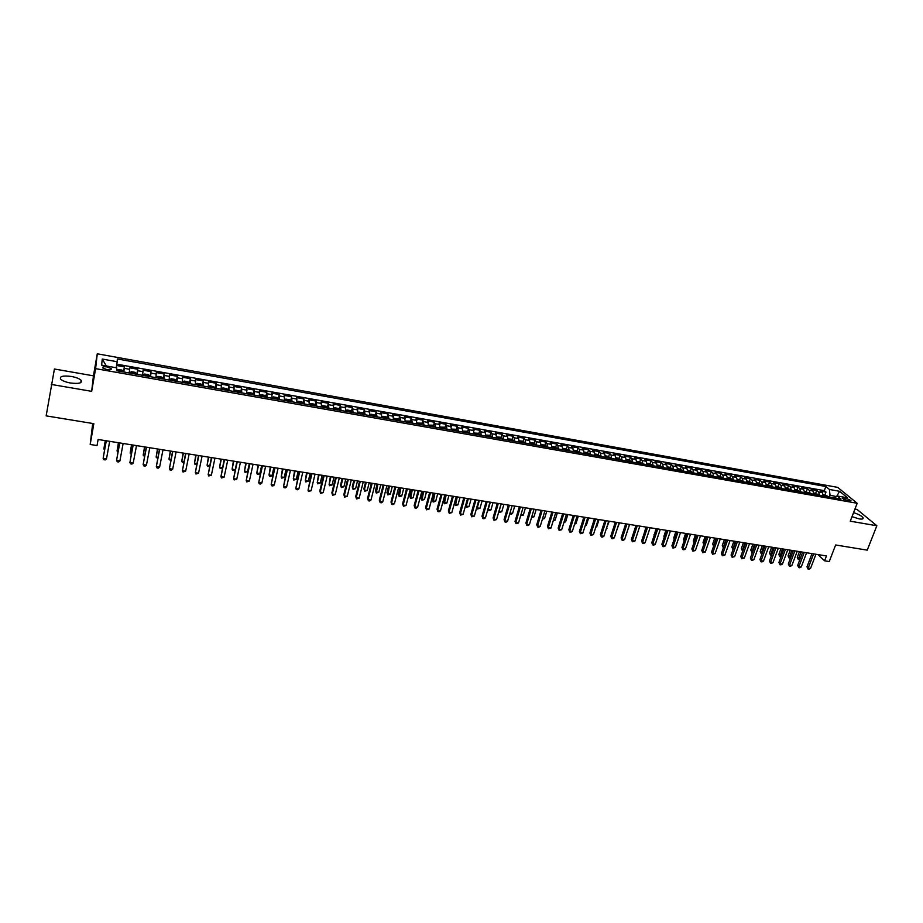 <?xml version="1.0" encoding="UTF-8"?>
<svg xmlns="http://www.w3.org/2000/svg" width="923" height="923" viewBox="0 0 923 923"><rect width="100%" height="100%" fill="white"/><g stroke="black" fill="none" stroke-linecap="round" stroke-linejoin="round"><path stroke-width="1.38" d="M70.379 382.987C78.824 384.003 82.424 383.114 81.166 380.334C79.47 378.661 76.228 377.38 71.44 376.469C62.995 375.43 59.395 376.319 60.618 379.134C62.326 380.807 65.579 382.087 70.379 382.987M852.01 516.649L859.105 518.888C862.244 519.361 863.559 518.98 863.063 517.757C861.678 515.911 858.505 514.215 853.556 512.646M106.86 369.581C110.275 370.019 111.718 369.673 111.175 368.554L107.08 366.95C103.664 366.5 102.222 366.846 102.765 367.965L106.86 369.581M92.692 423.472L90.189 444.471L97.03 445.555L98.115 439.475L826.466 555.946L824.597 560.815L829.246 561.553L835.627 544.974L867.239 550.143L876.85 525.752L857.029 509.427L854.94 509.069M51.273 384.43L91.665 391.34L93.442 375.834L54.422 369.004L46.15 415.869L93.846 423.669L90.189 444.471M93.442 375.834L97.273 353.797L837.657 487.367L857.179 503.266L95.611 368.646L97.273 353.797M823.316 495.928L822.289 492.628L820.443 491.071L826.004 492.063L824.954 494.843M819.589 495.259L818.563 491.971L816.717 490.413L815.678 493.194M816.717 490.413L811.132 489.409L812.955 490.967L813.971 494.267M804.579 492.605L803.587 489.294L801.775 487.748L807.394 488.74L806.356 491.532M795.13 490.932L794.149 487.621L792.361 486.063L798.014 487.067L796.987 489.871M785.635 489.248L784.665 485.925L782.9 484.379L788.588 485.394L787.561 488.198M776.081 487.552L775.135 484.229L773.393 482.683L779.104 483.698L778.077 486.513M766.482 485.856L765.548 482.521L763.829 480.975L769.574 482.002L768.559 484.817M756.825 484.148L755.914 480.814L754.206 479.256L759.987 480.283L758.971 483.121L756.756 482.729M747.111 482.429L746.222 479.083L744.538 477.526L750.353 478.564L749.338 481.414L747.053 481.01M737.35 480.698L736.473 477.353L734.823 475.795L740.661 476.833L739.658 479.695L737.292 479.268M727.532 478.956L726.678 475.599L725.04 474.053L730.912 475.103L729.908 477.976M717.656 477.203L716.825 473.845L715.21 472.299L721.117 473.349L720.113 476.245M707.733 475.449L706.914 472.08L705.334 470.534L711.264 471.595L710.272 474.503M697.753 473.684L696.946 470.315L695.388 468.757L701.353 469.83L700.361 472.749M687.716 471.895L686.931 468.526L685.397 466.98L691.396 468.053L690.404 470.995M677.62 470.107L676.859 466.726L675.336 465.18L681.382 466.265L680.389 469.219M667.467 468.307L666.718 464.927L665.229 463.381L671.309 464.465L670.317 467.442M657.257 466.507L656.53 463.115L655.065 461.569L661.168 462.654L660.187 465.654M646.988 464.684L646.285 461.292L644.842 459.746L650.98 460.842L650 463.854M636.662 462.85L635.982 459.446L634.562 457.912L640.735 459.008L639.754 462.042M626.279 461.015L625.609 457.6L624.225 456.066L630.432 457.173L629.451 460.231M615.826 459.169L615.191 455.754L613.83 454.208L620.071 455.327L619.091 458.396M605.326 457.3L604.703 453.885L603.365 452.339L609.653 453.458L608.672 456.562M594.758 455.431L594.158 452.005L592.854 450.47L599.165 451.589L598.196 454.716M584.132 453.551L583.555 450.112L582.275 448.578L588.632 449.709L587.663 452.858M573.448 451.659L572.895 448.22L571.637 446.674L578.029 447.817L577.06 450.978M562.695 449.755L562.165 446.305L560.942 444.771L567.368 445.913L566.399 449.109M551.885 447.84L551.377 444.39L550.177 442.855L556.638 444.009L555.681 447.217M541.005 445.913L540.52 442.452L539.355 440.917L545.851 442.082L544.893 445.313M530.067 443.975L529.606 440.513L528.464 438.979L535.005 440.144L534.048 443.398M519.072 441.979L518.622 438.552L517.515 437.017L524.091 438.194L523.133 441.471M508.008 439.948L507.581 436.591L506.496 435.056L513.107 436.233L512.161 439.544M496.862 438.09L495.42 433.083L502.066 434.272L501.12 437.594M485.66 436.106L485.29 432.622L484.263 431.087L490.967 432.287L490.021 435.644M474.387 434.11L473.061 429.091L479.787 430.291L478.852 433.672M463.058 432.102L461.777 427.084L468.549 428.284L467.615 431.687M451.659 430.083L450.436 425.053L457.243 426.264L456.308 429.703M440.19 428.041L439.013 423.022L445.878 424.245L444.944 427.695M428.641 425.999L427.534 420.969L434.433 422.203L433.51 425.688M417.034 423.945L415.985 418.904L422.93 420.15L421.996 423.657M405.359 421.88L404.366 416.838L411.346 418.084L410.423 421.626M393.602 419.792L392.679 414.75L399.694 415.996L398.782 419.573M381.787 417.704L380.911 412.65L387.983 413.908L387.072 417.519M369.892 415.592L369.085 410.539L376.192 411.808L375.28 415.442M357.928 413.469L357.178 408.416L364.331 409.685L363.42 413.366M345.883 411.335L345.202 406.282L352.39 407.562L351.49 411.266M333.768 409.189L333.145 404.124L340.391 405.416L339.491 409.154M321.573 407.031L321.019 401.966L328.311 403.259L327.411 407.031M309.309 404.862L308.824 399.786L316.151 401.09L315.262 404.897M296.964 402.67L296.548 397.594L303.921 398.909L303.032 402.751M284.549 400.467L284.192 395.39L291.61 396.717L290.733 400.594M272.054 398.263L271.766 393.175L279.231 394.502L278.354 398.424M259.478 396.025L259.259 390.948L266.77 392.287L265.893 396.244M246.822 393.786L246.672 388.698L254.229 390.048L253.364 394.04M234.084 391.537L234.004 386.437L241.618 387.798L240.753 391.837M221.266 389.264L221.266 384.164L228.916 385.526L228.062 389.61M208.367 386.979L208.436 381.88L216.144 383.253L215.29 388.202M195.388 384.672L195.526 379.572L203.279 380.957L202.391 385.341M182.327 382.364L182.535 377.253L190.346 378.649L189.377 383.495M169.186 380.034L169.463 374.923L177.32 376.319L176.351 381.303M155.952 377.692L156.31 372.58L164.213 373.988L163.256 378.984M142.627 375.326L143.077 370.215L151.026 371.634L150.08 376.653M129.232 372.95L129.751 367.839L137.758 369.258L136.823 374.3M846.01 498.258L842.33 498.339L847.256 500.612L850.937 500.543L846.01 498.258L845.306 500.081M836.365 496.597L829.985 495.143L829.431 489.467L825.854 486.513L117.348 358.966L117.163 361.724L102.245 359.047L101.645 365.15L116.771 367.839L116.586 370.711L841.015 499.066L837.323 495.997L834.323 497.878M829.431 489.467L839.607 491.301L847.591 497.832L837.323 495.997M826.004 492.063L824.297 490.644L116.794 364.181M123.844 372.004L124.397 366.881L116.598 365.485M137.758 369.258L137.285 374.38M151.026 371.634L150.634 376.746M164.213 373.988L163.902 379.099M177.32 376.319L177.078 381.43M190.346 378.649L190.173 383.749M203.279 380.957L203.187 386.056M216.144 383.253L216.12 388.352M228.916 385.526L228.973 390.625M241.618 387.798L241.734 392.886M254.229 390.048L254.425 395.136M266.77 392.287L267.035 397.363M279.231 394.502L279.554 399.59M291.61 396.717L292.014 401.793M303.921 398.909L304.382 403.986M316.151 401.09L316.681 406.166M328.311 403.259L328.9 408.324M340.391 405.416L341.049 410.481M352.39 407.562L353.117 412.616M364.331 409.685L365.116 414.75M376.192 411.808L377.034 416.861M387.983 413.908L388.883 418.961M399.694 415.996L400.663 421.05M411.346 418.084L412.373 423.115M422.93 420.15L424.015 425.18M434.433 422.203L435.575 427.234M445.878 424.245L447.078 429.264M457.243 426.264L458.5 431.295M468.549 428.284L469.865 433.302M479.787 430.291L480.802 431.814L481.16 435.31M490.967 432.287L492.005 433.81L492.386 437.294M502.066 434.272L503.139 435.794L503.554 439.267M513.107 436.233L514.215 437.767L514.642 441.24M524.091 438.194L525.222 439.729L525.672 443.19M535.005 440.144L536.159 441.679L536.644 445.14M545.851 442.082L547.039 443.617L547.535 447.067M556.638 444.009L557.85 445.544L558.38 448.982M567.368 445.913L568.603 447.459L569.156 450.897M578.029 447.817L579.298 449.363L579.863 452.789M588.632 449.709L589.924 451.255L590.512 454.681M599.165 451.589L600.492 453.135L601.104 456.55M609.653 453.458L611.003 455.004L611.637 458.419M620.071 455.327L621.456 456.862L622.102 460.277M630.432 457.173L631.84 458.719L632.509 462.123M640.735 459.008L642.166 460.554L642.858 463.957M650.98 460.842L652.434 462.388L653.149 465.78M661.168 462.654L662.656 464.2L663.383 467.592M671.309 464.465L672.809 466.011L673.559 469.392M681.382 466.265L682.905 467.811L683.678 471.18M691.396 468.053L692.954 469.599L693.738 472.968M701.353 469.83L702.934 471.376L703.741 474.745M711.264 471.595L712.868 473.141L713.698 476.499M721.117 473.349L722.744 474.907L723.586 478.252M730.912 475.103L732.562 476.649L733.427 479.995M740.661 476.833L742.334 478.391L743.211 481.737M750.353 478.564L752.037 480.122L752.949 483.456M759.987 480.283L761.706 481.841L762.617 485.175M769.574 482.002L771.305 483.548L772.251 486.883M779.104 483.698L780.858 485.256L781.816 488.567M788.588 485.394L790.365 486.94L791.334 490.263M798.014 487.067L799.814 488.625L800.806 491.936M807.394 488.74L809.217 490.298L810.221 493.609M829.292 496.989L829.985 495.143M857.179 503.266L850.256 521.195L876.85 525.752M91.665 391.34L95.611 368.646M817.963 554.585L824.597 560.815M836.642 496.424L839.607 491.301M824.297 490.644L825.854 486.513M124.397 366.881L123.474 371.934M117.163 361.724L116.252 367.746M102.245 359.047L106.318 365.981M811.998 553.638L806.99 566.86L808.225 568.06L813.601 553.892M810.544 568.418L808.998 569.203L808.075 569.053L808.225 568.06L810.544 568.418L815.932 554.261M808.075 569.053L806.99 566.86M823.224 494.532L827.596 496.689M799.433 551.619L797.264 557.4L800.149 558.83M825.831 496.366L824.724 496.17M800.979 551.873L798.326 559.557L797.264 557.4M799.964 559.338L798.326 559.557M802.675 552.139L797.68 565.407L798.903 566.607L804.256 552.392M801.233 566.964L799.699 567.76L798.764 567.61L798.903 566.607L801.233 566.964L806.598 552.773M798.764 567.61L797.68 565.407M793.295 550.639L788.323 563.941L789.523 565.153L794.865 550.893M791.876 565.511L790.33 566.307L789.396 566.157L789.523 565.153L791.876 565.511L797.218 551.273M789.396 566.157L788.323 563.941M783.858 549.139L778.908 562.476L780.097 563.676L785.415 549.381M782.462 564.045L780.927 564.841L779.981 564.691L780.097 563.676L782.462 564.045L787.78 549.762M779.981 564.691L778.908 562.476M774.374 547.616L769.447 560.999L770.624 562.211L775.908 547.858M773.001 562.58L771.466 563.376L770.509 563.226L770.624 562.211L773.001 562.58L778.297 548.239M770.509 563.226L769.447 560.999M813.89 492.87L818.286 495.04M790.226 550.154L788.057 555.946L790.78 557.354M816.52 494.716L815.39 494.52M791.749 550.396L789.119 558.103L788.057 555.946M790.538 558L789.119 558.103M804.498 491.209L808.929 493.378M780.962 548.666L778.816 554.481L781.366 555.865M807.14 493.055L806.021 492.859M782.485 548.908L779.866 556.65L778.816 554.481M781.066 556.661L779.866 556.65M795.049 489.525L797.126 489.894L799.514 491.705M771.663 547.177L769.517 553.004L771.893 554.365M797.726 491.394L796.595 491.186M773.162 547.42L770.567 555.184L769.517 553.004M771.536 555.311L770.567 555.184M785.554 487.84L787.677 488.221L790.053 490.032M762.306 545.689L760.171 551.527L762.363 552.865M788.254 489.709L787.111 489.513M763.794 545.92L761.221 553.708L760.171 551.527M762.006 553.835L761.221 553.708M764.844 546.093L759.929 559.523L761.094 560.723L766.355 546.335M763.483 561.092L761.948 561.899L760.99 561.749L761.094 560.723L763.483 561.092L768.755 546.716M760.99 561.749L759.929 559.523M776.012 486.144L778.17 486.536L780.546 488.348M752.903 544.178L750.78 550.039L752.787 551.354M778.735 488.025L777.581 487.817M754.368 544.42L751.818 552.231L750.78 550.039M752.43 552.323L751.818 552.231M755.256 544.558L750.364 558.034L751.518 559.234L756.756 544.801M753.918 559.603L752.383 560.411L751.426 560.261L751.518 559.234L753.918 559.603L759.168 545.181M751.426 560.261L750.364 558.034M766.413 484.448L768.617 484.84L770.982 486.652M743.442 542.666L741.331 548.55L743.153 549.831M769.159 486.329L768.005 486.121M744.896 542.897L742.369 550.743L741.331 548.55M745.611 543.012L740.742 556.534L741.884 557.734L747.099 543.255M744.296 558.115L741.804 558.761L741.884 557.734L744.296 558.115L749.522 543.647M741.804 558.761L740.742 556.534M759.018 483.133L761.36 484.944M733.935 541.155L731.835 547.051L733.473 548.308M759.525 484.621L758.371 484.413M735.366 541.374L732.862 549.243L731.835 547.051M735.919 541.466L731.074 555.023L732.193 556.223L737.396 541.697M734.627 556.604L732.124 557.261L732.193 556.223L734.627 556.604L739.819 542.089M732.124 557.261L731.074 555.023M749.361 481.414L751.691 483.237M724.37 539.62L722.282 545.539L723.747 546.762M749.845 482.914L748.68 482.706M725.801 539.851L723.309 547.743L722.282 545.539M726.17 539.909L721.359 553.512L722.455 554.711L727.624 540.14M724.901 555.092L722.397 555.75L722.455 554.711L724.901 555.092L730.07 540.532M722.397 555.75L721.359 553.512M716.375 538.34L711.575 551.989L712.66 553.189L717.806 538.571M715.117 553.569L712.614 554.238L712.66 553.189L715.117 553.569L720.275 538.963M712.614 554.238L711.575 551.989M705.103 536.54L703.026 542.493L704.087 543.659L706.487 536.759L701.745 550.454L702.818 551.654L707.941 536.99M705.287 552.046L702.784 552.704L702.818 551.654L705.287 552.046L710.41 537.382M702.784 552.704L701.745 550.454M696.611 535.178L691.858 548.908L692.919 550.12L698.007 535.409M695.4 550.5L692.896 551.169L692.919 550.12L695.4 550.5L700.499 535.802M692.896 551.169L691.858 548.908M686.643 533.586L681.924 547.362L682.962 548.574L688.027 533.806M685.454 548.954L683.943 549.785L682.951 549.623L682.962 548.574L685.454 548.954L690.531 534.209M682.951 549.623L681.924 547.362M676.628 531.983L671.921 545.805L672.948 547.016L677.99 532.202M675.451 547.397L672.948 548.077L672.948 547.016L675.451 547.397L680.505 532.606M672.948 548.077L671.921 545.805M666.544 530.379L661.872 544.235L662.876 545.447L667.894 530.587M665.402 545.839L663.902 546.67L662.887 546.508L662.876 545.447L665.402 545.839L670.421 530.99M662.887 546.508L661.872 544.235M656.415 528.752L651.765 542.655L652.757 543.866L657.741 528.96M655.295 544.258L653.796 545.101L652.78 544.939L652.757 543.866L655.295 544.258L660.291 529.375M652.78 544.939L651.765 542.655M646.227 527.125L641.6 541.074L642.57 542.286L647.531 527.333M645.131 542.678L643.631 543.52L642.604 543.359L642.57 542.286L645.131 542.678L650.092 527.737M642.604 543.359L641.6 541.074M635.982 525.487L631.378 539.482L632.336 540.693L637.262 525.695M634.897 541.086L632.382 541.778L632.336 540.693L634.897 541.086L639.835 526.098M632.382 541.778L631.378 539.482M625.679 523.837L621.098 537.878L622.044 539.09L626.948 524.045M624.617 539.494L623.129 540.336L622.102 540.174L622.044 539.09L624.617 539.494L629.532 524.449M622.102 540.174L621.098 537.878M615.306 522.176L610.761 536.275L611.684 537.474L616.564 522.383M614.28 537.878L612.791 538.732L611.753 538.571L611.684 537.474L614.28 537.878L619.16 522.799M611.753 538.571L610.761 536.275M739.646 479.695L741.965 481.518M714.76 538.086L712.683 544.016L713.952 545.216M740.108 481.183L738.942 480.975M716.167 538.305L713.721 545.885M713.629 546.139L712.683 544.016M727.486 477.526L729.885 477.952L732.181 479.775M730.324 479.452L729.147 479.245M703.834 544.466L703.026 542.493M717.609 475.772L720.067 476.21L722.351 478.033M695.388 534.982L693.323 540.959L694.246 541.997M720.482 477.71L719.294 477.491M693.981 542.77L693.323 540.959M707.687 474.018L710.191 474.457L712.464 476.291M685.616 533.425L683.562 539.413L684.347 540.301M710.583 475.956L709.395 475.737M684.105 540.993L683.562 539.413M697.707 472.241L700.269 472.691L702.518 474.526M675.798 531.856L673.755 537.867L674.378 538.594M700.626 474.191L699.426 473.972M674.194 539.136L673.755 537.867M687.681 470.465L690.277 470.926L692.527 472.749M665.921 530.275L663.891 536.298L664.364 536.863M690.623 472.414L689.412 472.207M664.225 537.278L663.891 536.298M677.586 468.665L680.239 469.138L682.466 470.972M655.988 528.683L654.292 535.121M680.551 470.626L679.34 470.418M654.199 535.398L653.969 534.729M667.444 466.865L670.144 467.35L672.359 469.184M646.008 527.091L644.162 533.356M670.433 468.838L669.21 468.619M657.234 465.054L659.991 465.55L662.195 467.373M635.959 525.487L633.963 531.567M660.257 467.038L659.022 466.819M646.965 463.231L649.78 463.738L651.961 465.561M650.011 465.227L648.788 465.007M627.225 531.533L629.648 524.472M636.651 461.396L639.512 461.904L641.681 463.75M639.72 463.392L638.485 463.173M616.864 529.894L619.495 522.845M626.267 459.562L629.186 460.081L631.344 461.915M629.371 461.558L628.125 461.338M606.446 528.244L609.272 521.218M606.988 528.337L606.296 528.741M604.888 520.514L600.365 534.648L601.265 535.859L606.111 520.71M603.884 536.263L602.396 537.117L601.358 536.955L601.265 535.859L603.884 536.263L608.73 521.126M601.358 536.955L600.365 534.648M594.4 518.841L589.912 533.021L590.801 534.232L595.612 519.026M593.42 534.636L590.893 535.328L590.801 534.232L593.42 534.636L598.242 519.453M590.893 535.328L589.912 533.021M583.855 517.145L579.402 531.383L580.267 532.594L585.055 517.341M582.898 532.998L580.371 533.702L580.267 532.594L582.898 532.998L587.697 517.768M580.371 533.702L579.402 531.383M573.252 515.449L568.822 529.733L569.664 530.944L574.429 515.645M572.329 531.36L570.852 532.225L569.791 532.052L569.664 530.944L572.329 531.36L577.083 516.072M569.791 532.052L568.822 529.733M615.826 457.704L618.802 458.235L620.937 460.069M618.952 459.723L617.695 459.492M595.97 526.595L596.731 526.71L599.004 519.568M596.731 526.71L595.75 527.287M605.326 455.835L608.361 456.377L610.472 458.212M608.476 457.866L607.219 457.635M585.436 524.933L586.417 525.083L588.678 517.918M586.417 525.083L585.159 525.822M594.77 453.966L597.85 454.508L599.95 456.354M597.942 455.997L596.685 455.777M574.844 523.26L576.044 523.445L578.283 516.257M576.044 523.445L574.521 524.287M584.144 452.074L587.282 452.639L589.37 454.474M587.351 454.116L586.082 453.897M564.195 521.576L565.614 521.807L567.841 514.584M565.614 521.807L563.872 522.614M562.592 513.753L558.184 528.071L559.015 529.283L563.745 513.938M561.68 529.698L559.153 530.402L559.015 529.283L561.68 529.698L566.422 514.365M559.153 530.402L558.184 528.071M573.46 450.182L576.656 450.747L578.733 452.593M576.702 452.235L575.421 452.005M553.477 519.891L555.127 520.145L557.342 512.911M555.127 520.145L553.154 520.93M551.862 512.034L547.489 526.41L548.297 527.621L552.992 512.219M550.985 528.037L548.447 528.741L548.297 527.621L550.985 528.037L555.681 512.646M548.447 528.741L547.489 526.41M562.718 448.336L565.972 448.855L568.026 450.689M565.984 450.332L564.691 450.101M542.689 518.184L544.57 518.484L546.774 511.215M544.57 518.484L542.378 519.222M541.074 510.304L536.736 524.726L537.521 525.937L542.182 510.488M540.22 526.364L538.755 527.241L537.682 527.068L537.521 525.937L540.22 526.364L544.893 510.915M537.682 527.068L536.736 524.726M551.919 446.478L555.219 446.94L557.261 448.786M555.208 448.428L553.904 448.197M531.856 516.476L533.967 516.811L536.148 509.519M533.967 516.811L531.544 517.515M530.229 508.573L525.914 523.041L526.675 524.252L531.313 508.746M529.398 524.679L527.944 525.556L526.848 525.383L526.675 524.252L529.398 524.679L534.036 509.184M526.848 525.383L525.914 523.041M541.051 444.609L544.408 445.024L546.428 446.87M544.362 446.501L543.059 446.271M520.941 514.746L523.295 515.126L525.464 507.812M523.295 515.126L520.676 515.645M519.314 506.831L515.022 521.345L515.772 522.556L520.376 506.992M518.507 522.983L515.969 523.699L515.772 522.556L518.507 522.983L523.11 507.431M515.969 523.699L515.022 521.345M530.114 442.717L533.54 443.086L535.536 444.944M533.459 444.574L532.144 444.344M509.981 513.015L512.565 513.43L514.711 506.092M512.565 513.43L511.134 514.307L509.784 513.684M510.061 514.134L509.911 513.246M508.331 505.077L504.073 519.637L504.812 520.849L509.369 505.239M507.558 521.276L506.104 522.164L505.008 521.991L504.812 520.849L507.558 521.276L512.127 505.677M505.008 521.991L504.073 519.637M519.118 440.813L522.603 441.148L524.576 442.994M522.487 442.625L521.172 442.394M501.189 503.935L499.055 511.296L501.766 511.723L503.9 504.362M498.974 511.157L499.262 512.427L498.858 511.584M501.766 511.723L499.262 512.427M497.289 503.312L493.067 517.918L493.782 519.13L498.305 503.473M496.539 519.568L493.99 520.284L493.782 519.13L496.539 519.568L501.074 503.912M493.99 520.284L493.067 517.918M508.054 438.898L511.596 439.198L513.557 441.044M511.457 440.675L510.131 440.433M490.309 502.193L488.186 509.577L490.909 510.004L493.032 502.631M487.944 509.173L488.405 510.719L487.863 509.461M490.909 510.004L488.405 510.719M486.179 501.535L481.991 516.199L482.683 517.411L487.171 501.685M485.463 517.838L484.021 518.738L482.914 518.564L482.683 517.411L485.463 517.838L489.963 502.135M482.914 518.564L481.991 516.199M496.92 436.971L500.531 437.225L502.47 439.083M500.358 438.702L499.02 438.471M479.36 500.439L477.249 507.858L479.995 508.285L482.106 500.877M476.856 507.154L477.491 509L476.81 507.327M479.995 508.285L477.491 509M475.01 499.747L470.845 514.457L471.515 515.669L475.98 499.897M474.318 516.107L471.757 516.834L471.515 515.669L474.318 516.107L478.783 500.347M471.757 516.834L470.845 514.457M485.717 435.033L489.398 435.252L491.313 437.11M489.19 436.729L487.852 436.487M468.342 498.674L466.253 506.116L469.011 506.554L471.099 499.124M465.7 505.112L466.507 507.269L465.688 505.158M469.011 506.554L466.507 507.269M463.773 497.947L459.642 512.715L460.289 513.926L464.719 498.097M463.104 514.365L460.554 515.092L460.289 513.926L463.104 514.365L467.534 498.547M460.554 515.092L459.642 512.715M474.457 433.072L478.195 433.268L480.098 435.114M456.354 496.759L454.566 503.197L455.189 504.373L457.97 504.812L460.046 497.347M477.964 434.733L476.614 434.502M457.266 496.909L455.454 505.527L454.566 503.197M457.97 504.812L455.454 505.527M452.466 496.136L448.37 510.961L448.993 512.173L453.389 496.286M451.82 512.611L449.27 513.338L448.993 512.173L451.82 512.611L456.227 496.736M449.27 513.338L448.37 510.961M463.127 431.099L466.934 431.26L468.815 433.118M445.232 494.982L443.467 501.443L444.067 502.608L446.859 503.058L448.913 495.57M466.669 432.737L465.307 432.495M446.121 495.12L444.344 503.773L443.467 501.443M446.859 503.058L444.344 503.773M441.09 494.324L437.029 509.184L437.629 510.396L441.99 494.463M440.479 510.846L439.06 511.757L437.917 511.573L437.629 510.396L440.479 510.846L444.84 494.924M437.917 511.573L437.029 509.184M451.728 429.114L455.593 429.253L457.462 431.11M434.052 493.194L432.299 499.678L432.875 500.843L435.679 501.293L437.721 493.782M455.293 430.718L453.931 430.476M434.918 493.332L433.164 502.02L432.299 499.678M435.679 501.293L433.164 502.02M429.645 492.49L425.618 507.408L426.207 508.619L430.522 492.628M429.068 509.069L426.507 509.808L426.207 508.619L429.068 509.069L433.395 493.09M426.507 509.808L425.618 507.408M440.259 427.107L444.194 427.222L446.04 429.08M422.803 491.394L421.061 497.901L421.615 499.066L424.442 499.516L426.472 491.982M443.871 428.699L442.486 428.457M423.645 491.532L421.926 500.243L421.061 497.901M424.442 499.516L421.926 500.243M418.142 490.644L414.15 505.619L414.704 506.831L418.984 490.782M417.588 507.281L416.181 508.204L415.027 508.019L414.704 506.831L417.588 507.281L421.88 491.244M415.027 508.019L414.15 505.619M428.722 425.099L432.725 425.191L434.548 427.049M411.485 489.582L409.754 496.113L410.297 497.278L413.135 497.728L415.142 490.171M432.368 426.657L430.983 426.414M412.304 489.721L410.62 498.466L409.754 496.113M413.135 497.728L410.62 498.466M406.558 488.798L402.601 503.82L403.143 505.031L407.389 488.925M406.039 505.481L403.478 506.231L403.143 505.031L406.039 505.481L410.297 489.398M403.478 506.231L402.601 503.82M417.092 423.357L417.196 423.969M417.104 423.069L421.188 423.138L422.999 424.995M400.097 487.759L398.39 494.313L398.909 495.478L401.759 495.939L403.755 488.348M420.796 424.615L419.4 424.361M400.894 487.886L399.244 496.666L398.39 494.313M401.759 495.939L399.244 496.666M394.917 486.929L390.994 502.008L391.502 503.22L395.713 487.067M394.421 503.681L393.013 504.604L391.848 504.42L391.502 503.22L394.421 503.681L398.632 487.529M391.848 504.42L390.994 502.008M405.416 421.234L405.532 421.903M405.428 421.026L409.581 421.084L411.37 422.942M388.652 485.936L386.956 492.501L387.452 493.678L390.325 494.128L392.298 486.513M409.154 422.549L407.747 422.296M389.425 486.052L387.798 494.866L386.956 492.501M390.325 494.128L387.798 494.866M383.195 485.06L379.307 500.197L379.803 501.408L383.968 485.186M382.733 501.858L381.337 502.793L380.161 502.608L379.803 501.408L382.733 501.858L386.91 485.66M380.161 502.608L379.307 500.197M393.671 419.1L393.798 419.827M399.463 420.023L393.683 418.996L394.386 418.384L397.905 419.007L399.671 420.865M377.138 484.09L375.453 490.69L375.926 491.855L378.811 492.317L380.772 484.667M397.444 420.473L396.025 420.219M377.876 484.206L376.284 493.055L375.453 490.69M378.811 492.317L376.284 493.055M371.404 483.179L367.55 498.362L368.023 499.574L372.154 483.294M370.977 500.024L369.581 500.97L368.404 500.785L368.023 499.574L370.977 500.024L375.107 483.767M368.404 500.785L367.55 498.362M381.857 416.954L381.995 417.738M387.706 417.934L381.857 416.908L382.618 416.296L386.16 416.919L387.902 418.788M365.543 482.233L363.881 488.855L364.331 490.021L367.239 490.482L369.177 482.821M385.652 418.384L384.233 418.131M366.269 482.348L364.331 490.021L364.712 491.232L363.881 488.855M367.239 490.482L364.712 491.232M359.543 481.275L355.724 496.516L356.174 497.728L360.258 481.391M359.139 498.189L356.566 498.939L356.174 497.728L359.139 498.189L363.247 481.875M356.566 498.939L355.724 496.516M376.065 416.688L374.346 414.819L370.781 414.196L370.111 415.627M353.89 480.375L352.24 487.009L352.667 488.186L355.597 488.648L357.513 480.952M373.803 416.285L372.373 416.031M354.582 480.491L352.667 488.186L353.059 489.398L352.24 487.009M355.597 488.648L353.059 489.398M347.602 479.372L343.829 494.659L344.256 495.87L348.306 479.475M347.244 496.332L344.66 497.093L344.256 495.87L347.244 496.332L351.294 479.96M344.66 497.093L343.829 494.659M364.147 414.577L362.451 412.708L358.862 412.073L358.159 413.516M342.168 478.495L340.529 485.163L340.933 486.329L343.875 486.79L345.779 479.072M361.874 414.173L360.443 413.919M342.837 478.61L340.933 486.329L341.348 487.552L340.529 485.163M343.875 486.79L341.348 487.552M335.603 477.445L331.865 492.801L332.257 494.001L336.272 477.56M335.268 494.474L332.684 495.236L332.257 494.001L335.268 494.474L339.283 478.033M352.159 412.454L350.486 410.585L346.886 409.95L346.137 411.381M330.365 476.614L329.13 484.471L332.095 484.933L333.976 477.191M349.875 412.05L348.433 411.785M331.011 476.718L329.13 484.471L329.557 485.694L332.095 484.933M323.523 475.518L319.82 490.921L320.189 492.132L324.158 475.622M323.212 492.605L320.639 493.367L320.189 492.132L323.212 492.605L327.192 476.106M340.102 410.308L338.453 408.451L334.818 407.804L334.045 409.235M339.952 409.466L333.953 408.404L333.78 409.062M318.504 474.71L317.258 482.591L320.235 483.064L322.104 475.287M337.795 409.904L336.341 409.65M319.116 474.814L317.258 482.591L317.708 483.825L320.235 483.064M311.363 473.568L308.051 490.24L311.974 473.672M311.097 490.713L308.513 491.486L308.051 490.24L311.097 490.713L315.031 474.157M327.965 408.162L326.338 406.293L322.692 405.647L321.873 407.089M327.827 407.32L321.792 406.247L321.596 407.031M306.563 472.807L305.317 480.71L308.305 481.183L310.151 473.384M325.646 407.758L324.192 407.493M307.151 472.899L305.317 480.71L305.778 481.944L308.305 481.183M299.133 471.618L295.833 488.336L299.721 471.711M298.902 488.821L297.541 489.778L296.318 489.582L295.833 488.336L298.902 488.821L302.79 472.207M315.758 406.005L314.155 404.136L310.474 403.478L309.62 404.909M315.631 405.151L309.563 404.078L309.355 404.862M294.552 470.88L293.295 478.806L296.306 479.291L298.129 471.457M313.428 405.589L311.951 405.324M295.118 470.972L293.295 478.806L293.768 480.052L296.306 479.291M286.822 469.645L283.546 486.433L287.388 469.738M286.626 486.906L285.276 487.875L284.042 487.679L283.546 486.433L286.626 486.906L290.48 470.234M303.471 403.824L301.89 401.955L298.198 401.297L297.298 402.728M297.229 401.909L297.044 402.682M282.473 468.953L281.203 476.903L284.238 477.376L286.038 469.519M301.129 403.409L299.64 403.143M283.003 469.034L281.203 476.903L281.7 478.149L284.238 477.376M274.443 467.673L271.177 484.506L274.973 467.753M274.281 484.99L272.931 485.959L271.685 485.763L271.177 484.506L274.281 484.99L278.077 468.249M291.103 401.632L289.545 399.763L285.83 399.105L284.895 400.536M290.999 400.79L284.861 399.694L284.665 400.49M270.312 467.003L269.043 474.976L272.089 475.46L273.877 467.58M288.749 401.217L287.261 400.951M270.82 467.096L269.043 474.976L269.551 476.233L270.762 476.43L272.089 475.46M261.982 465.677L258.728 482.567L262.478 465.757M261.855 483.052L260.505 484.033L259.259 483.837L258.728 482.567L261.855 483.052L265.616 466.253M278.665 399.428L277.131 397.559L273.393 396.902L272.423 398.321M272.366 397.501L272.193 398.286M258.082 465.054L256.802 473.049L259.871 473.534L261.636 465.619M276.3 399.013L274.8 398.748M258.567 465.134L256.802 473.049L257.332 474.307L258.555 474.503L259.871 473.534M249.452 463.669L246.21 480.618L249.914 463.75M249.348 481.102L246.764 481.898L246.21 480.618L249.348 481.102L253.064 464.246M266.147 397.213L264.647 395.344L260.874 394.675L259.859 396.094M266.066 396.359L259.848 395.263L259.651 396.059M245.772 463.081L244.491 471.099L247.572 471.595L249.314 463.646M263.759 396.786L262.259 396.521M246.222 463.161L244.491 471.099L245.033 472.368L247.572 471.595M236.83 461.65L233.611 478.656L237.269 461.719M236.773 479.152L234.177 479.937L233.611 478.656L236.773 479.152L240.442 462.227M253.56 394.986L252.071 393.106L248.287 392.437L247.226 393.856M247.202 393.036L247.029 393.821M233.392 461.108L232.1 469.149L235.111 469.622M251.148 394.559L249.637 394.283M233.819 461.177L232.1 469.149L232.654 470.418L235.088 469.726M224.139 459.619L220.932 476.683L224.543 459.689M224.104 477.179L221.52 477.976L220.932 476.683L224.104 477.179L227.739 460.196M240.88 392.736L239.426 390.867L235.607 390.187L234.511 391.606M240.822 391.883L234.523 390.764L234.327 391.571M220.932 459.112L219.628 467.176L222.431 467.626M238.457 392.31L236.934 392.033M221.324 459.181L219.628 467.176L220.205 468.457L222.362 467.973M211.355 457.577L208.171 474.699L211.736 457.646M211.367 475.195L208.771 475.991L208.171 474.699L211.367 475.195L214.944 458.154M228.119 390.475L226.689 388.606L222.858 387.925L221.716 389.344M221.716 388.514L221.543 389.31M208.402 457.104L207.087 465.204L209.683 465.607M225.697 390.048L224.151 389.771M208.76 457.162L207.087 465.204L207.687 466.484L209.556 466.207M198.503 455.524L195.33 472.703L198.849 455.581M198.549 473.199L195.953 474.007L195.33 472.703L198.549 473.199L202.079 456.1M215.29 387.372L210.017 385.641L208.84 387.06M208.84 386.229L208.679 387.025M195.791 455.085L194.465 463.208L196.853 463.588M212.844 387.764L211.298 387.498M196.114 455.143L194.465 463.208L195.076 464.5L196.668 464.442M185.569 453.458L182.408 470.695L185.881 453.505M185.65 471.192L183.054 471.999L182.408 470.695L185.65 471.192L189.134 454.024M202.368 385.906L200.983 384.037L197.107 383.357L195.884 384.764M202.345 385.064L195.93 383.922L195.734 384.741M183.089 453.066L181.773 461.2L183.931 461.546M199.91 385.479L198.353 385.203M183.4 453.112L181.773 461.2L182.396 462.504L183.7 462.677M172.543 451.37L169.405 468.665L172.832 451.416M172.67 469.172L171.366 470.188L170.063 469.98L169.405 468.665L172.67 469.172L176.097 451.947M189.365 383.61L188.015 381.741L184.104 381.037L182.835 382.457M182.869 381.626L182.708 382.434M170.328 451.024L168.99 459.181L170.94 459.492M186.884 383.172L185.327 382.895M170.593 451.059L168.99 459.181L170.709 460.658M159.437 449.282L156.322 466.634L159.691 449.316M159.598 467.142L158.306 468.157L157.002 467.949L156.322 466.634L159.598 467.142L162.979 449.847M176.281 381.291L174.955 379.422L171.02 378.718L169.717 380.126M176.293 380.438L169.786 379.284L169.601 380.103M157.475 448.959L156.125 457.15L157.856 457.427M173.789 380.853L172.209 380.564M157.718 449.005L156.125 457.15L157.625 458.593M146.249 447.17L143.146 464.581L146.469 447.205M146.445 465.1L145.165 466.115L143.85 465.907L143.146 464.581L146.445 465.1L149.78 447.736M163.117 378.961L161.813 377.08L157.856 376.376L156.506 377.784M163.129 378.107L156.587 376.942L156.402 377.772M144.542 446.894L143.192 455.108L144.692 455.351M160.602 378.511L159.021 378.234M144.749 446.928L143.192 455.108L144.461 456.527M132.981 445.048L129.901 462.527L133.166 445.082M133.212 463.034L131.943 464.061L130.616 463.854L129.901 462.527L133.212 463.034L136.5 445.613M149.861 376.607L148.591 374.738L144.611 374.034L143.203 375.43M143.273 374.6L143.123 375.419M131.528 444.817L130.166 453.055L131.447 453.262M147.334 376.157L145.742 375.88M131.701 444.84L130.166 453.055L131.216 454.439M119.621 442.913L116.552 460.45L119.771 442.936M119.898 460.969L118.629 461.996L117.29 461.788L116.552 460.45L119.898 460.969L123.128 443.467M136.523 374.242L135.277 372.373L131.274 371.657L129.82 373.054M129.901 372.234L129.751 373.042M118.432 442.717L117.059 450.989L118.109 451.151M133.985 373.792L132.37 373.515M118.571 442.74L117.059 450.989L117.89 452.339M106.18 440.756L103.134 458.362L106.295 440.779M106.491 458.881L105.234 459.919L103.884 459.712L103.134 458.362L106.491 458.881L109.675 441.321M116.644 369.765L121.882 369.996L123.094 371.865M105.257 440.617L103.872 448.901L104.691 449.028M120.544 371.415L118.917 371.127M105.36 440.629L103.872 448.901L104.507 450.032M818.563 491.971L822.289 492.628M124.328 368.335L129.693 369.292M137.723 370.723L143.065 371.681M151.049 373.1L156.345 374.046M164.282 375.453L169.544 376.388M177.424 377.795L182.662 378.73M190.484 380.126L195.688 381.049M203.475 382.434L208.644 383.357M216.374 384.729L221.508 385.641M229.181 387.014L234.292 387.925M241.918 389.287L246.995 390.187M254.575 391.537L259.617 392.437M267.151 393.775L272.17 394.663M279.657 396.002L284.63 396.89M292.072 398.217L297.021 399.094M304.417 400.409L309.332 401.286M316.681 402.59L321.573 403.466M328.876 404.77L333.734 405.635M340.991 406.928L345.825 407.781M353.036 409.074L357.836 409.927M365.012 411.197L369.777 412.05M376.907 413.319L381.637 414.162M388.733 415.419L393.44 416.261M400.478 417.519L405.162 418.35M412.166 419.596L416.815 420.426M423.772 421.661L428.399 422.492M435.31 423.715L439.913 424.534M446.79 425.757L451.359 426.576M458.189 427.787L462.735 428.607M469.53 429.806L474.041 430.614M480.802 431.814L485.29 432.622M492.005 433.81L496.459 434.606M503.139 435.794L507.581 436.591M514.215 437.767L518.622 438.552M525.222 439.729L529.606 440.513M536.159 441.679L540.52 442.452M547.039 443.617L551.377 444.39M557.85 445.544L562.165 446.305M568.603 447.459L572.895 448.22M579.298 449.363L583.555 450.112M589.924 451.255L594.158 452.005M600.492 453.135L604.703 453.885M611.003 455.004L615.191 455.754M621.456 456.862L625.609 457.6M631.84 458.719L635.982 459.446M642.166 460.554L646.285 461.292M652.434 462.388L656.53 463.115M662.656 464.2L666.718 464.927M672.809 466.011L676.859 466.726M682.905 467.811L686.931 468.526M692.954 469.599L696.946 470.315M702.934 471.376L706.914 472.08M712.868 473.141L716.825 473.845M722.744 474.907L726.678 475.599M732.562 476.649L736.473 477.353M742.334 478.391L746.222 479.083M752.037 480.122L755.914 480.814M761.706 481.841L765.548 482.521M771.305 483.548L775.135 484.229M780.858 485.256L784.665 485.925M790.365 486.94L794.149 487.621M799.814 488.625L803.587 489.294M809.217 490.298L812.955 490.967M843.437 499.239L843.945 497.901M827.066 495.87L823.304 495.201M817.766 494.22L813.971 493.551M808.41 492.559L804.568 491.878M799.006 490.898L795.13 490.205M789.546 489.213L785.635 488.521M780.039 487.529L776.081 486.825M770.486 485.833L766.482 485.129M760.875 484.125L756.825 483.41M751.207 482.417L747.122 481.691M741.492 480.687L737.35 479.96M731.72 478.956L727.543 478.218M721.89 477.214L717.667 476.464M712.014 475.46L707.745 474.71M702.08 473.707L697.765 472.934M692.088 471.93L687.727 471.157M682.039 470.142L677.632 469.369M671.932 468.353L667.479 467.569M661.779 466.553L657.28 465.757M651.557 464.742L647.011 463.934M641.277 462.919L636.685 462.1M630.94 461.085L626.302 460.265M620.556 459.239L615.86 458.408M610.103 457.381L605.35 456.55M599.581 455.524L594.793 454.67M589.012 453.643L584.167 452.789M578.375 451.762L573.483 450.897M567.68 449.859L562.73 448.982M556.927 447.955L551.919 447.067M546.104 446.04L541.051 445.14M535.213 444.101L530.114 443.202M524.264 442.163L519.107 441.252M513.257 440.213L508.042 439.279M502.181 438.24L496.909 437.306M491.036 436.267L485.717 435.321M479.833 434.283L474.445 433.325M468.549 432.276L463.115 431.318M457.208 430.268L451.716 429.287M445.797 428.249L440.248 427.257M434.318 426.207L428.71 425.215M422.769 424.165L417.104 423.149M411.15 422.099L405.428 421.084M375.88 415.846L369.996 414.796M363.974 413.735L358.055 412.685M351.998 411.6L346.044 410.55M303.355 402.982L297.252 401.897M278.573 398.586L272.389 397.49M253.479 394.133L247.226 393.025M228.073 389.621L221.739 388.502M215.255 387.348L208.875 386.218M189.353 382.757L182.904 381.614M149.895 375.753L143.307 374.588M136.569 373.388L129.935 372.211M123.151 371.011L116.644 369.858M80.774 382.63L81.166 380.334M862.613 518.911L863.063 517.757M111.014 369.488L111.175 368.554"/></g></svg>
